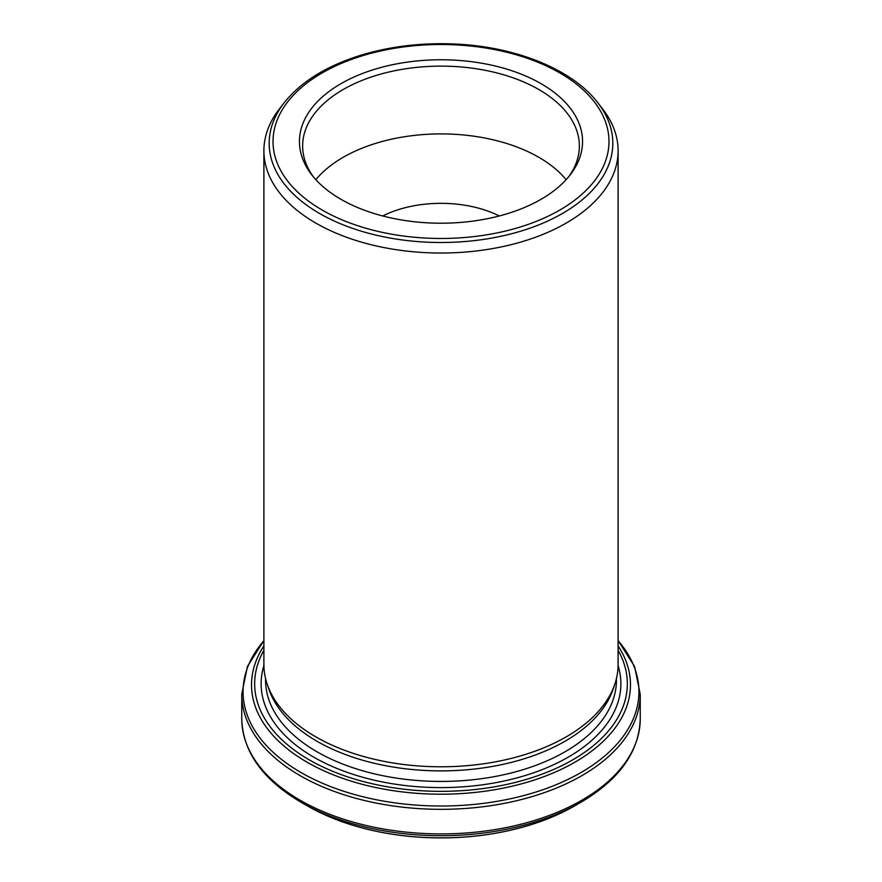 <?xml version="1.0" encoding="UTF-8"?>
<svg xmlns="http://www.w3.org/2000/svg" width="882" height="882" viewBox="0 0 882 882"><rect width="100%" height="100%" fill="white"/><g stroke="black" fill="none" stroke-linecap="round" stroke-linejoin="round"><path stroke-width="1.32" d="M267.103 683.914L268.734 688.787A175.441 101.287 0 0 0 316.947 741.222A175.441 101.287 0 0 0 492.41 766.436A175.441 101.287 0 0 0 613.266 688.787L614.897 683.914A177.106 102.246 180 0 1 492.895 762.302A177.106 102.246 180 0 1 315.767 736.834A177.106 102.246 180 0 1 267.103 683.914A177.106 102.246 180 0 1 263.894 664.532L263.894 150.767A177.106 102.246 0 0 0 315.767 223.069A177.106 102.246 0 0 0 508.771 245.24A177.106 102.246 0 0 0 618.106 150.767A177.106 102.246 0 0 0 602.671 109.026L597.853 102.797A171.825 99.203 180 0 1 538.439 225.009A171.825 99.203 180 0 1 319.505 213.444A171.825 99.203 180 0 1 284.147 102.797C301.093 81.541 327.123 65.544 362.215 54.816C391.917 46.029 423.349 42.457 456.534 44.1C517.006 47.022 572.936 69.943 597.853 102.797M618.106 150.767L618.106 664.532A177.106 102.246 180 0 1 614.897 683.914M316.726 810.944A188.715 108.949 0 0 0 328.214 816.302A188.715 108.949 0 0 0 553.786 816.302A188.715 108.949 0 0 0 565.274 810.944M284.147 102.797L279.329 109.026A177.106 102.246 0 0 0 263.894 150.767M499.278 215.969A88.553 51.123 0 0 0 382.722 215.969M340.904 199.277A141.561 81.728 0 0 0 570.224 174.857A141.561 81.728 0 0 0 441 59.767A141.561 81.728 0 0 0 311.776 174.857A141.561 81.728 0 0 0 340.904 199.277M566.134 179.708A138.364 79.887 0 0 0 441 133.91A138.364 79.887 0 0 0 315.866 179.708M568.714 176.742A138.364 79.887 0 0 0 579.364 146.015A138.364 79.887 0 0 0 441 66.128A138.364 79.887 0 0 0 302.636 146.015A138.364 79.887 0 0 0 313.286 176.742M322.217 210.07A167.988 96.987 0 0 0 603.266 166.588A167.988 96.987 0 0 0 397.517 47.815A167.988 96.987 0 0 0 322.217 210.07M265.559 678.501L265.559 680.143A175.441 101.287 0 0 0 316.947 751.762A175.441 101.287 0 0 0 508.142 773.723A175.441 101.287 0 0 0 616.441 680.143L616.441 678.501M618.106 645.944A189.465 109.39 180 0 1 543.929 776.656A189.465 109.39 180 0 1 307.024 762.169A189.465 109.39 180 0 1 263.894 645.944M263.894 650.31A186.334 107.582 0 0 0 309.24 759.832A186.334 107.582 0 0 0 538.516 775.432A186.334 107.582 0 0 0 618.106 650.31M328.214 816.302L307.41 805.916A188.913 109.07 0 0 0 574.59 805.916L553.786 816.302M574.59 805.916L580.973 802.234A197.943 114.285 180 0 1 301.027 802.234C262.549 779.512 242.793 751.729 241.756 718.863A199.244 115.035 0 0 0 300.112 800.206A199.244 115.035 0 0 0 517.249 825.144A199.244 115.035 0 0 0 640.244 718.863L640.244 694.288A199.244 115.035 180 0 1 517.249 800.569A199.244 115.035 180 0 1 300.112 775.631A199.244 115.035 180 0 1 241.756 694.288L241.756 718.863M263.894 640.696A197.943 114.285 0 0 0 301.038 772.544A197.943 114.285 0 0 0 556.685 784.473A197.943 114.285 0 0 0 618.106 640.696M263.905 665.579A179.873 103.844 0 0 0 313.816 757.186A179.873 103.844 0 0 0 524.162 775.84A179.873 103.844 0 0 0 618.095 665.579M307.41 805.916L301.027 802.234M580.973 802.234C619.451 779.512 639.207 751.729 640.244 718.863M618.106 640.53L634.588 666.505L640.244 694.288M263.894 640.53L247.412 666.505L241.756 694.288"/></g></svg>
